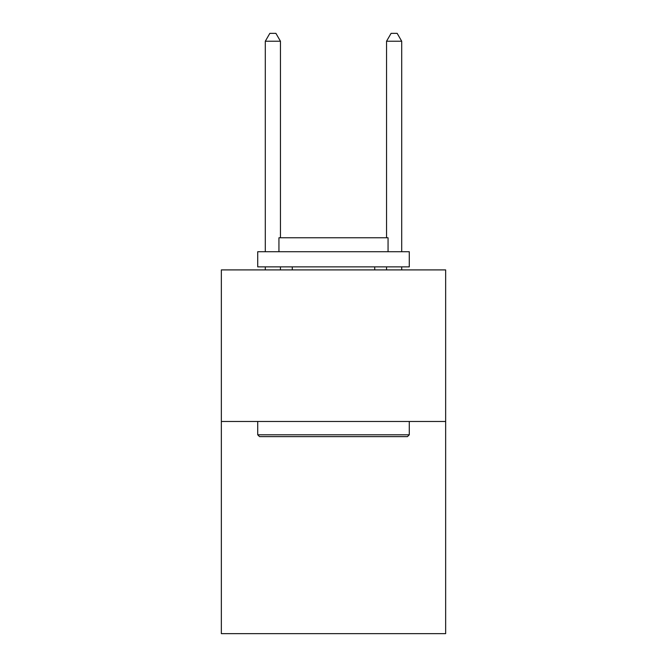 <?xml version="1.0" encoding="UTF-8"?>
<svg xmlns="http://www.w3.org/2000/svg" width="667" height="667" viewBox="0 0 667 667"><rect width="100%" height="100%" fill="white"/><g stroke="black" fill="none" stroke-linecap="round" stroke-linejoin="round"><path stroke-width="1" d="M445.656 421.469L445.656 633.65L221.344 633.65L221.344 269.902L445.656 269.902L445.656 421.469L221.344 421.469M259.538 436.618L257.72 434.801L409.28 434.801L407.462 436.618L259.538 436.618M409.28 251.717L409.28 266.875L257.72 266.875L257.72 251.717L409.28 251.717M278.939 251.717L278.939 237.777L388.061 237.777L388.061 251.717M409.28 421.469L409.28 434.801M257.72 421.469L257.72 434.801M374.721 266.875L374.721 269.902M292.279 266.875L292.279 269.902M280.457 237.777L280.457 41.229L265.299 41.229L265.299 251.717M265.299 266.875L265.299 269.902M280.457 266.875L280.457 269.902M265.299 41.229L269.843 33.35L275.905 33.35L280.457 41.229M401.701 269.902L401.701 266.875M401.701 251.717L401.701 41.229L386.543 41.229L386.543 237.777M386.543 269.902L386.543 266.875M386.543 41.229L391.095 33.35L397.157 33.35L401.701 41.229"/></g></svg>
